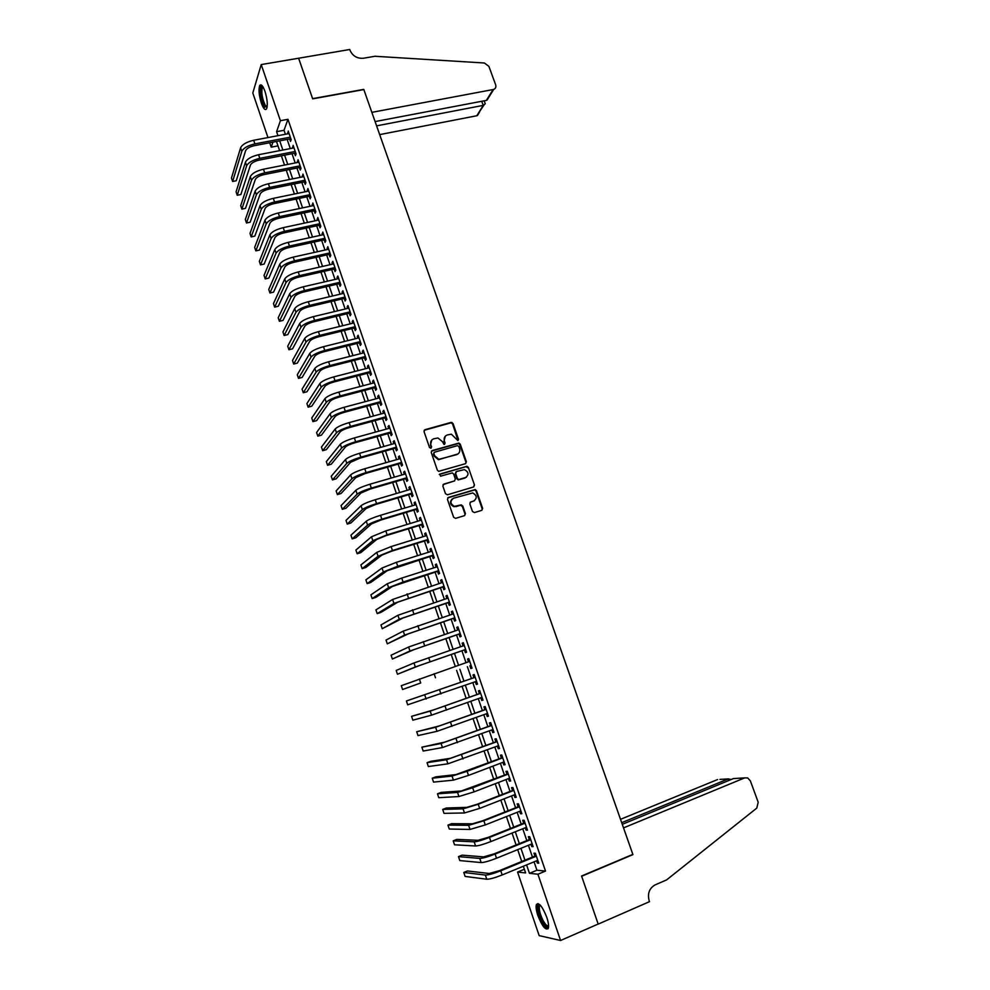 <?xml version="1.0" encoding="UTF-8"?>
<svg xmlns="http://www.w3.org/2000/svg" width="990" height="990" viewBox="0 0 990 990"><rect width="100%" height="100%" fill="white"/><g stroke="black" fill="none" stroke-linecap="round" stroke-linejoin="round"><path stroke-width="1.49" d="M457.875 440.575L458.531 439.251L453.024 423.497L451.069 422.408L424.97 429.697L424.029 431.591L429.524 447.492L430.91 448.26L431.566 446.911L430.848 444.857C430.13 441.874 431.133 439.832 433.868 438.756L437.951 437.988L442.357 441.589L444.015 444.436L445.092 443.075L444.386 441.02C443.656 438.05 444.659 436.021 447.356 434.944L451.366 434.189L457.875 440.575M458.011 440.538L452.579 423.918L451.168 422.792L424.153 430.291M431.071 448.198L430.848 444.857M444.584 444.349L444.386 441.02M537.892 915.589C536.209 910.478 535.714 906.803 536.394 904.563C538.919 902.138 542.384 906.37 546.765 917.272C548.46 922.408 548.955 926.096 548.287 928.323C545.7 930.699 542.235 926.454 537.892 915.589M261.323 103.047C258.996 95.337 258.452 89.521 259.677 85.623C261.075 83.692 262.845 85.598 264.974 91.34C267.312 99.099 267.857 104.915 266.619 108.776C265.209 110.707 263.439 108.801 261.323 103.047M472.478 511.521L474.445 512.585L481.734 510.357L482.65 508.414L476.462 490.656L475.2 489.555L448.383 497.425L447.443 499.368L453.63 517.287L455.623 518.352L464.52 515.629L465.449 513.674L462.788 506.026L460.82 504.95L454.373 506.36C450.079 503.774 449.831 501.051 453.606 498.193L472.713 492.946C477.056 495.458 477.353 498.18 473.604 501.076L470.745 501.942L469.829 503.898L472.478 511.521M267.956 137.573L252.809 92.986L261.224 64.573L298.621 58.237L312.679 98.852L363.837 89.583L632.845 854.382L581.563 876.014L598.17 924.041L560.575 940.5L539.154 935.612L517.56 872.066L525.616 872.92L523.339 866.25M261.224 64.573L280.405 120.706L276.594 131.682L277.955 135.68M534.068 861.832L536.939 870.222L545.515 871.076L287.954 119.307L280.405 120.706M545.515 871.076L537.929 874.232L560.575 940.5M465.461 463.691L466.377 461.773L460.251 444.188L458.89 443.075L432.185 450.561L431.244 452.479L437.37 470.225L438.669 471.339L465.461 463.691M468.332 467.367L474.495 485.038L473.579 486.969L447.468 494.777L445.488 493.701L442.852 486.065L443.78 484.122L454.422 480.967L455.351 479.036L453.606 474L452.306 472.898L440.562 476.178L439.832 474.062L467.02 466.265L468.332 467.367L474.495 485.038M289.649 138.947L290.503 141.434L291.171 139.652L288.238 131.076L287.892 133.799M294.537 153.227L295.391 155.727L296.072 153.97L293.139 145.369L292.793 148.116M299.438 167.545L300.292 170.057L300.997 168.337L298.04 159.712L297.705 162.459M304.351 181.912L305.217 184.425L305.922 182.742L302.965 174.092L302.631 176.863M309.288 196.317L310.142 198.854L310.872 197.196L307.902 188.521L307.568 191.305M314.226 210.771L315.092 213.308L315.835 211.699L312.852 202.999L312.518 205.784M319.188 225.274L320.055 227.811L320.81 226.24L317.815 217.515L317.493 220.312M324.163 239.815L325.029 242.364L325.797 240.83L322.802 232.068L322.48 234.89M329.15 254.405L330.029 256.954L330.808 255.457L327.801 246.671L327.48 249.505M334.162 269.033L335.028 271.594L335.833 270.134L332.813 261.323L332.021 262.808L332.492 264.169M339.174 283.709L340.053 286.283L340.869 284.86L337.838 276.012L337.046 277.472L337.516 278.871M344.211 298.435L345.089 301.01L345.918 299.624L342.887 290.751L342.07 292.174L342.565 293.622M349.26 313.199L350.151 315.785L350.992 314.436L347.948 305.539L347.119 306.912L347.626 308.422M354.333 328.012L355.224 330.611L356.078 329.286L353.022 320.364L352.18 321.713L352.712 323.26M359.407 342.862L360.298 345.473L361.177 344.198L358.108 335.251L357.254 336.55L357.798 338.147M364.506 357.774L365.409 360.385L366.288 359.147L363.219 350.163L362.34 351.425L362.909 353.084M369.629 372.723L370.52 375.334L371.423 374.133L368.342 365.137L367.451 366.362L368.032 368.07M374.752 387.709L375.656 390.345L376.571 389.181L373.478 380.148L372.574 381.336L373.168 383.093M379.9 402.757L380.804 405.393L381.732 404.267L378.625 395.208L377.71 396.359L378.329 398.166M385.061 417.842L385.964 420.49L386.917 419.401L383.798 410.318L382.87 411.419L383.501 413.288M390.233 432.976L391.149 435.637L392.102 434.585L388.983 425.465L388.031 426.542L388.686 428.46M395.431 448.161L396.346 450.821L397.324 449.819L394.193 440.674L393.228 441.701L393.896 443.681M400.641 463.394L401.556 466.055L402.546 465.09L399.403 455.92L398.425 456.91L399.118 458.939M405.863 478.665L406.779 481.35L407.793 480.422L404.638 471.215L403.648 472.168L404.353 474.247M411.11 493.998L412.026 496.683L413.053 495.792L409.897 486.56L408.882 487.476L409.613 489.604M416.369 509.367L417.285 512.065L418.325 511.211L415.157 501.955L414.129 502.821L414.884 505.011M461.588 504.937L460.486 505.271M421.641 524.787L422.569 527.497L423.621 526.692L420.441 517.399L419.401 518.228L420.168 520.468M426.938 540.255L427.866 542.966L428.93 542.211L425.75 532.892L424.685 533.672L425.477 535.974M432.246 555.774L433.175 558.496L434.264 557.778L431.058 548.423L429.982 549.178L430.786 551.529M437.568 571.341L438.508 574.076L439.61 573.396L436.404 564.015L435.303 564.721L436.132 567.134M442.914 586.959L443.854 589.693L444.968 589.062L441.75 579.657L440.637 580.313L441.478 582.788M448.272 602.625L449.213 605.373L450.351 604.779L447.121 595.337L445.995 595.955L446.849 598.48M453.643 618.342L454.583 621.101L455.746 620.544L452.504 611.077L451.353 611.659L452.244 614.233M459.038 634.107L459.979 636.867L461.154 636.36L457.912 626.868L456.749 627.4L457.652 630.036M464.446 649.923L465.399 652.695L466.587 652.224L463.32 642.696L462.144 643.191L463.072 645.888M469.879 665.787L470.832 668.572L472.032 668.139L468.765 658.585L467.565 659.031L468.505 661.79M475.336 681.739L476.277 684.498L477.502 684.115L474.222 674.524L473.01 674.933L473.963 677.717M480.818 697.764L481.746 700.475L482.984 700.128L479.692 690.513L478.455 690.871L479.42 693.668M486.313 713.827L487.229 716.5L488.478 716.203L485.174 706.551L483.937 706.872L484.89 709.682M491.82 729.952L492.723 732.575L493.998 732.328L490.681 722.651L489.419 722.923L490.384 725.732M497.351 746.113L498.242 748.7L499.529 748.502L496.213 738.788L494.926 739.023L495.891 741.844M502.908 762.337L503.774 764.886L505.086 764.726L501.757 754.986L500.457 755.172L501.423 758.006M508.476 778.623L509.33 781.122L510.654 781.011L507.313 771.235L506.001 771.371L506.967 774.217M514.058 794.945L514.899 797.408L516.248 797.334L512.894 787.533L511.558 787.632L512.535 790.478M519.663 811.33L520.493 813.743L521.854 813.718L518.488 803.88L517.139 803.929L518.116 806.788M525.282 827.764L526.098 830.14L527.472 830.165L524.106 820.289L522.732 820.289L523.71 823.16M530.925 844.247L531.717 846.574L533.115 846.648L529.737 836.748L528.351 836.711L529.328 839.582M451.972 422.445L450.66 422.804M287.954 119.307L284.031 130.284L285.392 134.269M287.149 139.417L290.293 148.599M292.038 153.71L295.206 162.954M296.938 168.04L300.131 177.358M301.851 182.42L305.069 191.812M306.776 196.837L310.019 206.304M311.726 211.303L314.993 220.844M316.689 225.819L319.968 235.434M321.663 240.372L324.968 250.062M326.65 254.962L329.992 264.726M331.65 269.602L335.016 279.452M336.674 284.291L340.065 294.216M341.711 299.029L345.126 309.016M346.76 313.805L350.2 323.879M351.821 328.631L355.299 338.778M356.907 343.493L360.41 353.727M362.006 358.405L365.533 368.713M367.117 373.366L370.668 383.749M372.252 388.377L375.829 398.834M377.388 403.425L381.002 413.969M382.548 418.522L386.187 429.153M387.733 433.67L391.397 444.374M392.919 448.866L396.606 459.657M398.129 464.112L401.853 474.977M403.363 479.395L407.1 490.347M408.598 494.74L412.372 505.766M413.857 510.122L417.656 521.235M419.141 525.554L422.965 536.753M424.425 541.035L428.286 552.321M429.734 556.566L433.62 567.926M435.055 572.146L438.978 583.593M440.401 587.775L444.349 599.309M445.76 603.455L449.732 615.075M451.131 619.183L455.14 630.89M456.526 634.961L460.56 646.755M461.934 650.789L466.005 662.669M467.367 666.666L471.45 678.608M472.824 682.63L476.908 694.572M478.306 698.655L482.378 710.585M483.801 714.743L487.872 726.66M489.32 730.88L493.379 742.785M494.851 747.054L498.911 758.946M500.396 763.302L504.454 775.182M505.964 779.588L510.023 791.455M511.545 795.923L515.604 807.778M517.151 812.32L521.198 824.163M522.769 828.766L526.816 840.597M528.413 845.274L532.459 857.093M536.58 860.793L537.36 863.082L538.783 863.193L535.38 853.269L533.981 853.17L534.959 856.065M524.366 869.257L517.56 872.066M277.98 145.864L271.211 147.163L269.713 142.746M272.968 142.127L271.211 147.163M521.73 861.498L517.683 849.63M516.087 844.953L512.04 833.073M510.469 828.457L506.422 816.564M504.875 812.01L500.816 800.118M499.294 795.626L495.235 783.721M493.725 779.291L489.666 767.374M488.181 763.018L484.122 751.076M482.65 746.782L478.591 734.84M477.143 730.608L473.071 718.653M471.648 714.483L467.577 702.516M466.179 698.408L462.095 686.429M460.721 682.395L456.637 670.403M455.276 666.394L451.217 654.477M449.831 650.43L445.809 638.587M444.411 634.503L440.414 622.76M439.016 618.639L435.043 606.981M433.62 602.823L429.685 591.253M428.249 587.058L424.339 575.574M422.903 571.341L419.018 559.944M417.57 555.675L413.709 544.351M412.248 540.057L408.425 528.821M406.94 524.49L403.14 513.34M401.655 508.971L397.893 497.908M396.384 493.503L392.646 482.514M391.137 478.083L387.424 467.181M385.902 462.701L382.214 451.886M380.68 447.381L377.017 436.639M375.482 432.11L371.844 421.443M370.285 416.877L366.684 406.296M365.124 401.693L361.548 391.199M359.964 386.558L356.412 376.138M354.828 371.473L351.302 361.127M349.705 356.437L346.203 346.166M344.594 341.439L341.129 331.254M339.508 326.49L336.068 316.379M334.434 311.59L331.019 301.554M329.373 296.728L325.982 286.778M324.324 281.927L320.958 272.052M319.3 267.164L315.959 257.363M314.288 252.438L310.971 242.711M309.288 237.761L305.997 228.121M304.301 223.134L301.047 213.568M299.339 208.556L296.097 199.052M294.389 194.015L291.171 184.585M289.451 179.512L286.259 170.169M284.526 165.07L281.358 155.789M279.613 150.653L276.482 141.459M526.593 864.913L529.464 873.329L537.929 874.232M279.712 140.84L282.855 150.035M284.6 155.158L287.756 164.427M289.501 169.525L292.681 178.868M294.414 183.93L297.619 193.347M299.339 198.384L302.569 207.875M304.276 212.875L307.544 222.441M309.239 227.415L312.531 237.056M314.214 242.006L317.518 251.72M319.201 256.633L322.542 266.421M324.2 271.31L327.566 281.172M329.225 286.023L332.615 295.973M334.261 300.787L337.677 310.81M339.31 315.6L342.75 325.698M344.371 330.462L347.837 340.634M349.458 345.361L352.947 355.608M354.544 360.311L358.071 370.631M359.655 375.297L363.206 385.704M364.79 390.345L368.367 400.826M369.938 405.43L373.539 415.998M375.099 420.564L378.725 431.207M380.271 435.736L383.922 446.465M385.457 450.97L389.144 461.786M390.666 466.24L394.379 477.143M395.889 481.573L399.638 492.55M401.136 496.943L404.91 507.994M406.395 512.362L410.194 523.5M411.667 527.831L415.491 539.055M416.963 543.349L420.812 554.66M422.272 558.917L426.146 570.302M427.593 574.534L431.504 586.006M432.927 590.201L436.875 601.759M438.285 605.917L442.258 617.562M443.668 621.671L447.666 633.414M449.052 637.486L453.086 649.316M454.472 653.351L458.531 665.268M459.892 669.277L463.976 681.244M465.35 685.278L469.433 697.245M470.832 701.341L474.903 713.307M476.326 717.465L480.397 729.407M481.833 733.64L485.904 745.569M487.365 749.863L491.436 761.78M492.921 766.136L496.98 778.041M498.49 782.471L502.549 794.364M504.071 798.843L508.13 810.736M509.677 815.277L513.723 827.157M515.295 831.773L519.342 843.629M520.938 848.319L524.972 860.162M284.031 130.284L276.594 131.682M536.939 870.222L529.464 873.329M287.583 132.883L288.783 132.66M292.458 147.151L293.659 146.916M297.359 161.457L298.559 161.209M302.259 175.799L303.46 175.564M307.185 190.191L308.385 189.944M312.122 204.633L313.323 204.373M317.072 219.112L318.273 218.852M322.047 233.628L323.247 233.368M327.034 248.193L328.235 247.933M332.021 262.808L333.234 262.536M337.046 277.472L338.246 277.188M342.07 292.174L343.27 291.889M347.119 306.912L348.319 306.628M352.18 321.713L353.381 321.416M357.254 336.55L358.454 336.254M362.34 351.425L363.54 351.128M367.451 366.362L368.651 366.053M372.574 381.336L373.775 381.014M377.71 396.359L378.91 396.037M382.87 411.419L384.071 411.098M388.031 426.542L389.243 426.207M393.228 441.701L394.428 441.367M398.425 456.91L399.626 456.576M403.648 472.168L404.848 471.822M408.882 487.476L410.083 487.117M414.129 502.821L415.342 502.462M419.401 518.228L420.601 517.857M424.685 533.672L425.886 533.301M429.982 549.178L431.195 548.794M435.303 564.721L436.503 564.337M440.637 580.313L441.849 579.93M445.995 595.955L447.195 595.572M451.353 611.659L452.566 611.251M456.749 627.4L457.949 626.992M462.144 643.191L463.357 642.782M467.565 659.031L468.777 658.622M476.277 684.498L477.477 684.065M481.746 700.475L482.947 700.029M487.229 716.5L488.429 716.055M492.723 732.575L493.923 732.13M498.242 748.7L499.443 748.254M503.774 764.886L504.987 764.429M509.33 781.122L510.531 780.652M514.899 797.408L516.112 796.938M520.493 813.743L521.693 813.26M526.098 830.14L527.299 829.645M531.717 846.574L532.929 846.091M537.36 863.082L538.572 862.575M445.29 436.206L443.941 441.429M431.751 440.055L430.427 445.265M465.708 463.592L465.919 462.157L459.793 444.597L458.432 443.483L431.405 451.118M458.803 446.403L457.43 445.649L434.523 452.207L433.855 453.544L434.61 455.722L438.855 459.311L456.6 454.67C459.298 453.568 460.288 451.539 459.558 448.569L458.803 446.403M433.929 452.665L433.855 453.544M458.073 453.927L438.421 459.707L434.177 456.118L433.422 453.952M473.777 486.894L474.024 485.397M454.67 480.88L443.075 484.593M467.874 467.75L465.906 466.686L439.263 474.495M465.387 477.725C469.173 474.779 468.839 472.069 464.372 469.607L456.563 471.488L455.635 473.406L457.38 478.442L458.667 479.544L466.426 477.242M455.846 471.97L455.635 473.406M464.929 478.096L458.209 479.915L456.922 478.814L455.177 473.789M474.495 500.68L470.101 502.363M452.145 499.01C449.46 502.153 450.054 504.714 453.915 506.707L456.415 506.286M464.681 515.567L464.978 514.008L462.33 506.373L460.35 505.296L455.957 506.632M481.87 510.308L482.167 508.749L475.98 491.015L474.73 489.914L447.703 497.871M240.595 147.819L241.795 151.421L232.613 181.467L231.462 178.027L240.595 147.819C242.265 144.441 246.634 141.929 253.688 140.271L289.092 133.576M241.795 151.421C243.478 148.055 247.847 145.542 254.9 143.884L290.317 137.152M290.85 138.711L254.331 145.679C249.641 146.78 246.733 148.451 245.607 150.69L236.251 180.749L232.613 181.467M267.053 107.44L264.553 106.091C261.088 101.005 259.306 85.647 262.288 86.279L262.684 86.39M263.043 86.947L262.288 87.603C261.199 92.825 262.202 98.715 265.271 105.299L267.164 106.796M261.273 84.954L260.89 85.487C259.541 91.971 260.778 99.285 264.59 107.427M548.584 926.393C547.247 928.137 545.069 926.281 542.062 920.849C538.152 912.248 537.199 906.89 539.228 904.761L539.958 904.823M540.367 905.244L539.488 906.098C538.832 909.327 539.971 914.018 542.916 920.168C545.304 924.573 547.198 926.442 548.584 925.786M537.954 903.536L537.62 904.13C536.803 908.139 538.214 913.943 541.852 921.579C544.228 926.021 546.294 928.434 548.052 928.793M379.677 134.615L476.784 115.756L483.231 105.41L481.722 101.277M376.596 125.854L483.813 105.274L476.784 115.756M298.596 58.163L312.605 98.641L363.763 89.372L371.844 112.353L493.701 89.434C495.631 88.531 496.275 86.984 495.644 84.781L488.899 66.367L484.395 63.001L374.901 56.269L363.479 58.237C357.18 58.707 352.688 56.046 350.002 50.267L349.73 49.5L298.572 58.237M375.086 121.584L486.362 100.398L493.094 89.595M479.507 112.179L477.378 115.583M490.1 95.201L486.362 100.398M485.199 103.603L483.813 105.274M744.653 777.893L747.698 777.942L750.383 780.912L758.192 802.234L756.805 808.087L666.616 879.9L655.182 884.862C649.329 888.191 647.324 893.487 649.168 900.752L649.49 901.667L598.207 924.115L581.65 876.261L632.932 854.618L623.539 827.888L744.653 777.893L733.454 778.573L622.289 824.336M621.708 822.69L728.256 778.895L719.953 779.402M620.52 819.324L717.577 779.551M731.226 779.489L728.256 778.895L728.838 780.479M736.251 778.4L733.454 778.573M245.433 162.212L246.646 165.825L237.229 195.265L236.078 191.812L245.433 162.212C247.141 158.895 251.51 156.395 258.576 154.725L293.993 147.881M246.646 165.825C248.354 162.521 252.735 160.021 259.801 158.351L295.218 151.458M295.738 152.992L259.207 160.108C254.517 161.222 251.596 162.88 250.445 165.07L240.867 194.535L237.229 195.265M250.297 176.653L251.51 180.267L241.857 209.113L240.706 205.648L250.297 176.653C252.017 173.399 256.41 170.911 263.476 169.216L298.906 162.224M251.51 180.267C253.242 177.024 257.635 174.549 264.701 172.854L300.131 165.825M300.638 167.31L264.095 174.574C259.405 175.7 256.472 177.346 255.309 179.512L245.495 208.358L241.857 209.113M255.16 191.132L256.385 194.758L246.498 222.985L245.334 219.52L255.16 191.132C256.917 187.939 261.323 185.476 268.389 183.756L303.831 176.616M256.385 194.758C258.142 191.577 262.56 189.127 269.627 187.407L305.056 180.217M305.551 181.665L269.008 189.09C264.305 190.228 261.372 191.862 260.197 193.978L250.148 222.218L246.498 222.985M260.048 205.648L261.273 209.286L251.163 236.907L250 233.43L260.048 205.648C261.83 202.517 266.26 200.079 273.327 198.347L308.769 191.058M261.273 209.286C263.068 206.18 267.486 203.742 274.564 201.997L310.006 194.671M310.489 196.07L273.933 203.643C269.231 204.806 266.285 206.427 265.085 208.494L254.801 236.127L251.163 236.907M264.961 220.226L266.186 223.876L255.828 250.866L254.665 247.376L264.961 220.226C266.756 217.156 271.198 214.731 278.277 212.974L313.719 205.536M266.186 223.876C267.993 220.82 272.436 218.406 279.514 216.637L314.956 209.162M315.426 210.524L278.871 218.246C274.168 219.421 271.211 221.03 269.998 223.059L259.479 250.074L255.828 250.866M269.874 234.828L271.112 238.491L260.519 264.875L259.343 261.36L269.874 234.828C271.706 231.833 276.161 229.433 283.239 227.651L318.693 220.052M271.112 238.491C272.943 235.509 277.398 233.12 284.476 231.326L319.931 223.69M320.389 225.015L283.821 232.898C279.118 234.085 276.148 235.682 274.911 237.674L264.157 264.058L260.519 264.875M274.812 249.492L276.049 253.168L265.209 278.908L264.033 275.393L274.812 249.492C276.668 246.547 281.135 244.171 288.214 242.364L323.68 234.618M276.049 253.168C277.905 250.235 282.373 247.871 289.464 246.052L324.93 238.268M325.364 239.555L288.783 247.599C284.081 248.799 281.098 250.371 279.848 252.326L268.859 278.079L265.209 278.908M279.762 264.194L280.999 267.882L269.923 292.99L268.748 289.464L279.762 264.194C281.643 261.323 286.122 258.959 293.213 257.128L328.68 249.233M280.999 267.882C282.88 265.011 287.372 262.672 294.463 260.828L329.93 252.896M330.351 254.133L293.77 262.338C289.055 263.55 286.073 265.11 284.811 267.015L273.574 292.149L269.923 292.99M284.724 278.945L285.962 282.633L274.651 307.123L273.463 303.584L284.724 278.945C286.63 276.123 291.122 273.797 298.213 271.941L333.692 263.897M285.962 282.633C287.88 279.836 292.384 277.509 299.475 275.653L334.954 267.56M335.363 268.76L298.77 277.113C294.055 278.351 291.06 279.898 289.773 281.766L278.301 306.257L274.651 307.123M289.699 293.733L290.949 297.446L279.39 321.28L278.202 317.74L289.699 293.733C291.629 290.986 296.146 288.672 303.237 286.803L338.729 278.598M290.949 297.446C292.892 294.711 297.408 292.409 304.499 290.515L339.978 282.274M340.374 283.425L303.781 291.951C299.067 293.201 296.06 294.735 294.76 296.555L283.041 320.414L279.39 321.28M294.698 308.571L295.948 312.296L284.142 335.499L282.954 331.935L294.698 308.571C296.654 305.898 301.183 303.596 308.286 301.703L343.765 293.337M295.948 312.296C297.916 309.623 302.445 307.346 309.548 305.427L345.04 297.037M345.411 298.151L308.806 306.826C304.091 308.088 301.071 309.61 299.76 311.38L287.793 334.608L284.142 335.499M299.71 323.458L300.96 327.183L288.907 349.742L287.719 346.178L299.71 323.458C301.69 320.847 306.232 318.57 313.335 316.651L348.827 308.137M300.96 327.183C302.952 324.584 307.506 322.319 314.61 320.389L350.101 311.838M350.472 312.902L313.855 321.75C309.14 323.025 306.108 324.534 304.772 326.267L292.557 348.839L288.907 349.742M304.734 338.382L305.984 342.132L293.683 364.035L292.496 360.459L304.734 338.382C306.739 335.845 311.305 333.593 318.409 331.638L353.913 322.975M305.984 342.132C308.014 339.595 312.568 337.355 319.683 335.4L355.187 326.688M355.534 327.715L318.916 336.711C314.201 338.011 311.157 339.508 309.796 341.191L297.334 363.12L293.683 364.035M309.771 353.368L311.033 357.118L298.485 378.366L297.285 374.777L309.771 353.368C311.813 350.881 316.392 348.653 323.495 346.686L358.999 337.85M311.033 357.118C313.075 354.655 317.666 352.428 324.769 350.448L360.273 341.587M360.62 342.565L323.99 351.722C319.275 353.046 316.218 354.519 314.845 356.165L302.136 377.438L298.485 378.366M314.832 368.391L316.095 372.153L303.299 392.745L302.086 389.144L314.832 368.391C316.899 365.978 321.49 363.775 328.606 361.771L364.11 352.786M316.095 372.153C318.174 369.753 322.765 367.562 329.88 365.558L365.397 356.524M365.718 357.464L329.088 366.783C324.361 368.119 321.305 369.579 319.906 371.176L306.95 391.793L303.299 392.745M319.894 383.464L321.168 387.239L308.113 407.162L306.912 403.561L319.894 383.464C321.998 381.113 326.601 378.935 333.717 376.905L369.233 367.76M321.168 387.239C323.272 384.9 327.888 382.734 335.004 380.704L370.52 371.51M370.829 372.401L334.199 381.893C329.46 383.241 326.391 384.689 324.98 386.249L311.776 406.197L308.113 407.162M324.992 398.574L326.267 402.361L312.951 421.629L311.751 418.003L324.992 398.574C327.108 396.297 331.737 394.144 338.852 392.089L374.381 382.784M326.267 402.361C328.395 400.108 333.024 397.943 340.139 395.901L375.668 386.546M375.953 387.399L339.322 397.052C334.583 398.413 331.502 399.849 330.078 401.358L316.614 420.651L312.951 421.629M330.091 413.746L331.365 417.532L317.815 436.132L316.59 432.506L330.091 413.746C332.244 411.531 336.885 409.39 344.013 407.323L379.529 397.844M331.365 417.532C333.531 415.342 338.172 413.214 345.3 411.135L380.828 401.618M381.101 402.435L344.458 412.261C339.719 413.634 336.637 415.058 335.189 416.518L321.465 435.142L317.815 436.132M335.214 428.955L336.489 432.766L322.678 450.685L321.453 447.047L335.214 428.955C337.392 426.814 342.045 424.698 349.173 422.606L384.702 412.966M336.489 432.766C338.679 430.638 343.344 428.534 350.472 426.43L386.001 416.753M386.261 417.52L349.618 427.507C344.879 428.905 341.773 430.304 340.312 431.714L326.329 449.67L322.678 450.685M340.35 444.213L341.637 448.037L327.554 465.275L326.341 461.625L340.35 444.213C342.552 442.146 347.23 440.043 354.358 437.927L389.899 428.125M341.637 448.037C343.852 445.983 348.517 443.891 355.657 441.763L391.199 431.925M391.446 432.642L354.791 442.802C350.052 444.213 346.933 445.611 345.448 446.973L331.217 464.248L327.554 465.275M345.498 459.521L346.785 463.357L332.454 479.915L331.229 476.252L345.498 459.521C347.738 457.516 352.415 455.45 359.556 453.309L395.097 443.334M346.785 463.357C349.037 461.365 353.727 459.311 360.867 457.157L396.408 447.146M396.631 447.827L359.976 458.147L350.608 462.281L336.105 478.863L332.454 479.915M350.67 474.878L351.957 478.714L337.367 494.592L336.142 490.916L350.67 474.878C352.935 472.948 357.637 470.894 364.778 468.728L400.319 458.593M351.957 478.714C354.234 476.809 358.937 474.767 366.077 472.589L401.631 462.417M401.841 463.048L365.186 473.542L355.781 477.625L341.018 493.527L337.367 494.592M355.856 490.273L357.155 494.134L342.293 509.318L341.055 505.63L355.856 490.273C358.145 488.417 362.86 486.399 370.012 484.197L405.566 473.901M357.155 494.134C359.444 492.29 364.171 490.273 371.324 488.07L406.878 477.737M407.076 478.318L370.409 488.986L360.966 493.02L345.943 508.241L342.293 509.318M361.053 505.729L362.352 509.603L347.23 524.081L345.993 520.381L361.053 505.729C363.367 503.947 368.107 501.942 375.26 499.727L410.813 489.258M362.352 509.603C364.679 507.833 369.418 505.841 376.571 503.613L412.125 493.094M412.31 493.639L375.643 504.479L366.176 508.464L350.893 522.992L347.23 524.081M366.275 521.223L367.575 525.108L352.193 538.894L350.943 535.182L366.275 521.223C368.614 519.515 373.366 517.535 380.531 515.295L416.085 504.653M367.575 525.108C369.938 523.413 374.69 521.445 381.843 519.193L417.409 508.514M417.57 509.009L380.89 520.022L371.399 523.957L355.843 537.78L352.193 538.894M371.498 536.778L372.809 540.676L357.155 553.757L355.917 550.032L371.498 536.778L385.803 530.912L421.369 520.109M372.809 540.676L387.127 534.823L422.693 523.97M422.854 524.415L386.162 535.615L376.633 539.5L360.818 552.63L357.155 553.757M376.757 552.383L378.069 556.281L362.142 568.656L360.892 564.919L376.757 552.383L391.112 546.579L426.678 535.602M378.069 556.281L392.436 550.502L428.002 539.488M428.138 539.884L391.458 551.257L381.893 555.105L365.805 567.505L362.142 568.656M382.016 568.025L383.34 571.948L367.142 583.605L365.892 579.855L382.016 568.025L396.421 562.295L431.999 551.158M383.34 571.948L397.757 566.243L433.335 555.043M433.447 555.39L387.164 570.747L370.805 582.442L367.142 583.605M387.3 583.729L388.625 587.652L372.153 598.591L370.904 594.841L387.3 583.729L401.754 578.073L437.332 566.75M388.625 587.652L403.091 582.021L438.669 570.661M438.78 570.958L392.448 586.439L375.816 597.416L372.153 598.591M392.609 599.47L393.933 603.417L377.19 613.627L375.928 609.865L392.609 599.47L442.691 582.392M393.933 603.417L444.027 586.315M444.114 586.563L397.757 602.18L380.853 612.439L377.19 613.627M397.918 615.273L399.255 619.22L382.239 628.712L380.977 624.938L397.918 615.273L448.062 598.084M399.255 619.22L449.411 602.019M449.472 602.229L403.079 617.97L382.239 628.712M403.252 631.113L404.588 635.085L387.3 643.846L386.026 640.06L403.252 631.113L453.445 613.837M404.588 635.085L454.794 617.785M454.856 617.933L408.412 633.81L387.3 643.846M408.61 647.015L409.947 650.999L392.374 659.018L391.1 655.219L408.61 647.015L458.853 629.628M409.947 650.999L460.202 633.588M460.239 633.699L413.771 649.7L392.374 659.018M413.981 662.966L415.317 666.963L397.46 674.24L396.198 670.428L413.981 662.966L464.273 645.48M415.317 666.963L465.634 649.44M465.659 649.502L419.141 665.651L397.46 674.24M419.364 678.967L420.713 682.976L402.571 689.51L401.296 685.686L469.718 661.37M420.713 682.976L402.571 689.51M475.163 677.296L406.42 700.982L475.175 677.321M406.42 700.982L407.694 704.818L476.536 681.318M480.62 693.235L434.004 709.756L411.555 716.339L430.18 711.117L480.645 693.322M411.555 716.339L412.842 720.176L431.541 715.151L482.019 697.319M486.102 709.236L439.449 725.893L416.703 731.734L435.625 727.279L486.139 709.372M416.703 731.734L417.99 735.595L436.986 731.325L487.513 713.382M491.585 725.286L444.906 742.079L421.864 747.178L441.082 743.49L491.646 725.472M421.864 747.178L423.163 751.051L442.443 747.549L493.032 729.506M497.104 741.386L450.376 758.315L430.712 761.31L427.049 762.671L446.552 759.751L497.178 741.621M427.049 762.671L428.348 766.545L447.925 763.822L498.564 745.668M502.623 757.548L455.87 774.613L435.909 776.828L432.246 778.202L452.034 776.061L467.119 771.309L502.722 757.82M432.246 778.202L433.546 782.1L453.42 780.145L468.505 775.418L504.108 761.879M508.167 773.747L461.377 790.961L441.132 792.396L437.469 793.794L457.553 792.421L472.675 787.755L508.291 774.081M437.469 793.794L438.768 797.705L458.927 796.529L474.074 791.864L509.677 778.152M513.736 790.008L477.007 804.301L466.896 807.357L446.354 808.013L442.691 809.424L463.072 808.842L478.257 804.251L513.872 790.391M442.691 809.424L444.003 813.347L464.459 812.963L479.655 808.385L515.27 794.475M519.317 806.318L482.588 820.797L472.44 823.804L451.601 823.68L447.938 825.115L468.617 825.313L483.863 820.797L519.465 806.751M447.938 825.115L449.262 829.038L470.003 829.447L485.261 824.942L520.864 810.847M524.923 822.678L488.194 837.354L478.009 840.312L456.873 839.396L453.21 840.844L474.185 841.846C477.143 841.673 482.241 840.188 489.468 837.404L525.084 823.173M453.21 840.844L454.521 844.792L475.571 845.98C478.541 845.831 483.652 844.359 490.879 841.562L526.494 827.281M530.541 839.099L493.8 853.974L483.59 856.87L462.144 855.15L458.481 856.622L479.766 858.417C482.761 858.33 487.872 856.882 495.111 854.061L530.714 839.631M458.481 856.622L459.805 860.582L481.165 862.575C484.16 862.513 489.283 861.065 496.522 858.243L532.137 843.765M536.172 855.57L499.443 870.643L489.184 873.489L467.441 870.965L463.778 872.462L485.36 875.061C488.392 875.049 493.527 873.626 500.767 870.779L536.37 856.164M463.778 872.462L465.102 876.422L486.758 879.219C489.803 879.244 494.938 877.821 502.178 874.962L537.793 860.298M253.688 140.271L254.9 143.884M258.576 154.725L259.801 158.351M263.476 169.216L264.701 172.854M268.389 183.756L269.627 187.407M273.327 198.347L274.564 201.997M278.277 212.974L279.514 216.637M283.239 227.651L284.476 231.326M288.214 242.364L289.464 246.052M293.213 257.128L294.463 260.828M298.213 271.941L299.475 275.653M303.237 286.803L304.499 290.515M308.286 301.703L309.548 305.427M313.335 316.651L314.61 320.389M318.409 331.638L319.683 335.4M323.495 346.686L324.769 350.448M328.606 361.771L329.88 365.558M333.717 376.905L335.004 380.704M338.852 392.089L340.139 395.901M344.013 407.323L345.3 411.135M349.173 422.606L350.472 426.43M354.358 437.927L355.657 441.763M359.556 453.309L360.867 457.157M364.778 468.728L366.077 472.589M370.012 484.197L371.324 488.07M375.26 499.727L376.571 503.613M380.531 515.295L381.843 519.193M385.803 530.912L387.127 534.823M391.112 546.579L392.436 550.502M396.421 562.295L397.757 566.243M401.754 578.073L403.091 582.021M407.113 593.889L408.449 597.849M412.483 609.766L413.82 613.738M417.867 625.68L419.216 629.665M423.262 641.656L424.623 645.653M428.682 657.682L430.044 661.691M434.127 673.757L435.489 677.779M439.572 689.882L440.946 693.928M424.76 695.017L426.121 699.039M445.055 706.056L446.416 710.115M430.18 711.117L431.541 715.151M450.537 722.292L451.91 726.363M435.625 727.279L436.986 731.325M456.043 738.577L457.43 742.661M441.082 743.49L442.443 747.549M461.575 754.912L462.961 759.008M446.552 759.751L447.925 763.822M467.119 771.309L468.505 775.418M452.034 776.061L453.42 780.145M472.675 787.755L474.074 791.864M457.553 792.421L458.927 796.529M478.257 804.251L479.655 808.385M463.072 808.842L464.459 812.963M483.863 820.797L485.261 824.942M468.617 825.313L470.003 829.447M489.468 837.404L490.879 841.562M474.185 841.846L475.571 845.98M495.111 854.061L496.522 858.243M479.766 858.417L481.165 862.575M500.767 870.779L502.178 874.962M485.36 875.061L486.758 879.219M262.919 86.749L262.288 86.279M263.315 87.417L262.288 87.603M540.293 905.268L539.228 904.761M540.676 905.59L539.488 906.098M493.701 89.434L486.981 100.2M485.273 103.777L484.184 100.807"/></g></svg>
